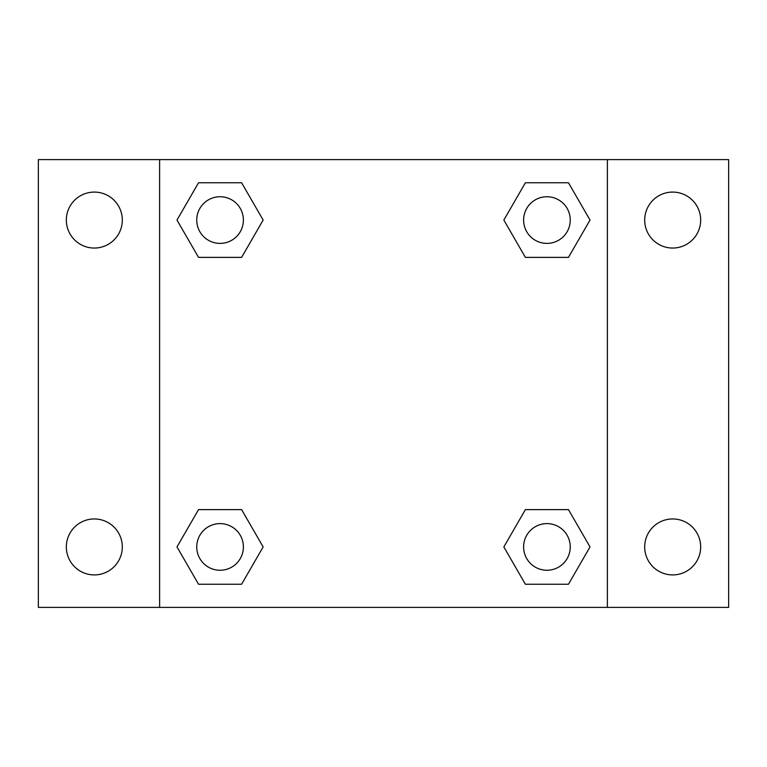 <?xml version="1.0" encoding="UTF-8"?>
<svg xmlns="http://www.w3.org/2000/svg" width="767" height="767" viewBox="0 0 767 767"><rect width="100%" height="100%" fill="white"/><g stroke="black" fill="none" stroke-linecap="round" stroke-linejoin="round"><path stroke-width="1.15" d="M38.35 159.622L728.65 159.622L728.65 607.378L38.35 607.378L38.35 159.622M672.678 192.086A27.986 27.986 0 0 1 700.664 220.071A27.986 27.986 0 0 1 672.678 248.048A27.986 27.986 0 0 1 644.692 220.071A27.986 27.986 0 0 1 672.678 192.086M672.678 518.952A27.986 27.986 0 0 1 700.664 546.929A27.986 27.986 0 0 1 672.678 574.914A27.986 27.986 0 0 1 644.692 546.929A27.986 27.986 0 0 1 672.678 518.952M94.322 518.952A27.986 27.986 0 0 1 122.308 546.929A27.986 27.986 0 0 1 94.322 574.914A27.986 27.986 0 0 1 66.336 546.929A27.986 27.986 0 0 1 94.322 518.952M94.322 192.086A27.986 27.986 0 0 1 122.308 220.071A27.986 27.986 0 0 1 94.322 248.048A27.986 27.986 0 0 1 66.336 220.071A27.986 27.986 0 0 1 94.322 192.086M198.528 509.624L241.615 509.624L263.148 546.929L241.605 584.243L198.528 584.243L176.985 546.929L198.528 509.624L241.615 509.624L198.528 509.624M525.385 182.757L568.472 182.757L590.015 220.071L568.472 257.376L525.385 257.376L503.852 220.071L525.395 182.757L568.472 182.757L525.385 182.757M159.622 607.378L159.622 159.622M607.378 159.622L607.378 607.378M198.528 182.757L241.615 182.757L263.148 220.071L241.605 257.376L198.528 257.376L176.985 220.071L198.528 182.757L241.615 182.757L198.528 182.757M525.385 509.624L568.472 509.624L590.015 546.929L568.472 584.243L525.385 584.243L503.852 546.929L525.395 509.624L568.472 509.624L525.385 509.624M568.472 584.243L525.385 584.243L568.472 584.243M570.255 546.929A23.317 23.317 0 0 0 535.27 526.737A23.317 23.317 0 0 0 535.27 567.129A23.317 23.317 0 0 0 570.255 546.929M241.615 584.243L198.528 584.243L241.615 584.243M243.388 546.929A23.317 23.317 0 0 0 208.403 526.737A23.317 23.317 0 0 0 208.403 567.129A23.317 23.317 0 0 0 243.388 546.929M568.472 257.376L525.385 257.376L568.472 257.376M570.255 220.071A23.317 23.317 0 0 0 535.27 199.871A23.317 23.317 0 0 0 535.27 240.263A23.317 23.317 0 0 0 570.255 220.071M241.615 257.376L198.528 257.376L241.615 257.376M243.388 220.071A23.317 23.317 0 0 0 208.403 199.871A23.317 23.317 0 0 0 208.403 240.263A23.317 23.317 0 0 0 243.388 220.071"/></g></svg>
